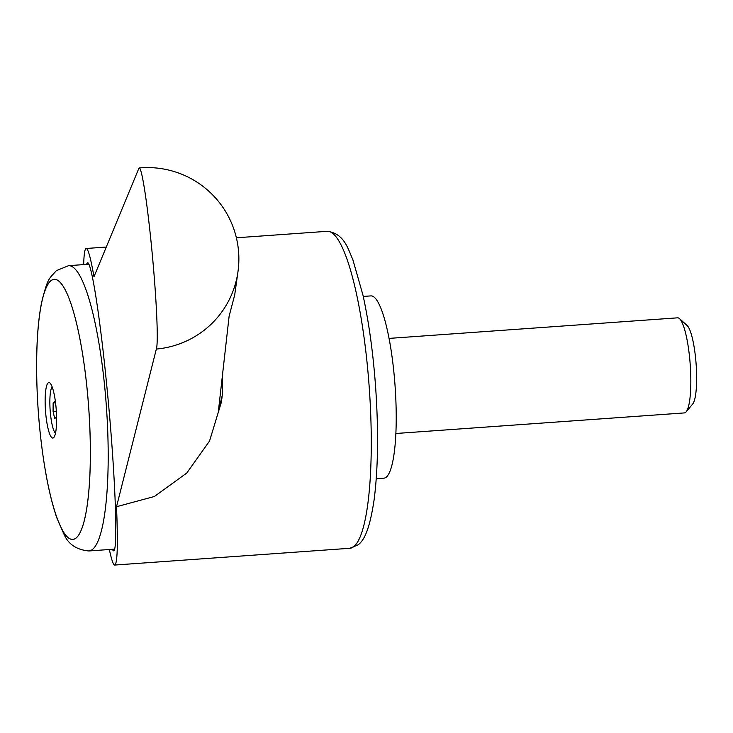 <?xml version="1.0" encoding="UTF-8"?>
<svg xmlns="http://www.w3.org/2000/svg" width="733" height="733" viewBox="0 0 733 733"><rect width="100%" height="100%" fill="white"/><g stroke="black" fill="none" stroke-linecap="round" stroke-linejoin="round"><path stroke-width="1.1" d="M83.663 264.604C83.974 254.058 84.817 248.679 86.192 248.487C88.116 248.634 90.709 258.053 93.971 276.753L138.674 168.819A91.368 5.177 84.8 0 1 139.288 167.949A91.368 91.368 0 0 1 234.569 286.649A91.368 90.406 -162.3 0 1 156.34 349.064L116.52 506.723L154.416 496.488L186.787 473.023L209.528 441.055L221.393 402.115L222.218 395.664L218.507 410.15L229.127 316.143L234.679 295.087L237.813 272.813M222.649 374.087L222.218 395.664M363.256 296.434L370.898 295.894A91.368 17.702 85.9 0 1 394.006 373.399A91.368 17.702 85.9 0 1 383.89 478.154L376.258 478.704M86.402 264.402L87.474 262.735C91.378 261.296 100.128 317.252 106.871 386.639C115.145 469.78 118.462 552.627 113.441 550.804L112.085 549.31M36.65 367.636A635.575 635.575 0 0 0 42.853 454.57A130.373 25.261 -94.1 0 0 88.693 492.457A130.373 25.261 -94.1 0 0 58.961 281.206A130.373 25.261 -94.1 0 0 42.853 454.57A130.373 25.261 -94.1 0 0 76.113 538.004A130.373 25.261 -94.1 0 0 87.209 389.974A130.373 25.261 -94.1 0 0 50.889 280.812A130.373 25.261 -94.1 0 0 36.65 367.636L36.65 367.636C36.595 341.725 38.217 320.156 41.524 302.921C47.947 276.836 48.983 279.236 56.349 270.651L68.545 265.676A143.008 27.717 -94.1 0 1 104.727 387.006A143.008 27.717 -94.1 0 1 92.55 549.374A143.008 27.717 -94.1 0 1 88.895 550.969L114.522 549.136M45.812 414.457A27.808 5.388 -94.1 0 0 53.875 437.418A27.808 5.388 -94.1 0 0 55.928 406.164A27.808 5.388 -94.1 0 0 50 383.047A27.808 5.388 -94.1 0 0 45.812 414.457M55.461 433.34A23.823 4.618 85.9 0 1 50.43 413.586A23.823 4.618 85.9 0 1 52.144 386.859M389.067 338.399L677.613 317.829A47.672 9.236 85.9 0 1 679.5 318.635A47.672 9.236 85.9 0 1 689.68 358.263A47.672 9.236 85.9 0 1 686.152 411.854A47.672 9.236 85.9 0 1 684.402 412.917L395.857 433.496M679.5 318.635L687.105 325.489A40.141 7.779 85.9 0 1 695.672 358.868A40.141 7.779 85.9 0 1 692.703 403.993L686.152 411.854M56.395 412.349L56.359 417.187L54.691 418.552L53.088 411.396L53.152 402.875L54.828 401.51L55.974 406.641M56.331 411.167L53.088 411.396M55.103 402.738L53.152 402.875M139.288 167.949A91.368 5.177 84.8 0 1 152.097 252.39A91.368 5.177 84.8 0 1 156.34 349.064M116.52 506.723C118.05 544.307 117.454 563.759 114.733 565.051C113.331 565.061 111.544 559.875 109.354 549.503M327.22 231.307C344.675 233.442 348.175 249.687 352.793 259.455L363.009 295.298C368.882 322.208 373.07 352.518 375.562 386.254C378.622 430.344 378.155 468.103 374.151 499.53C369.423 531.205 363.696 540.533 358.162 544.83L349.824 548.284A158.896 30.795 -94.1 0 0 353.892 546.525A158.896 30.795 -94.1 0 0 367.416 366.106A158.896 30.795 -94.1 0 0 327.22 231.307L236.393 237.785M106.267 247.058L86.192 248.487M88.84 264.228L68.545 265.676M42.853 454.57C46.463 480.225 51.136 501.345 56.853 517.938L63.936 534.128C68.242 544.207 76.562 549.823 88.895 550.969M349.824 548.284L114.733 565.051"/></g></svg>
